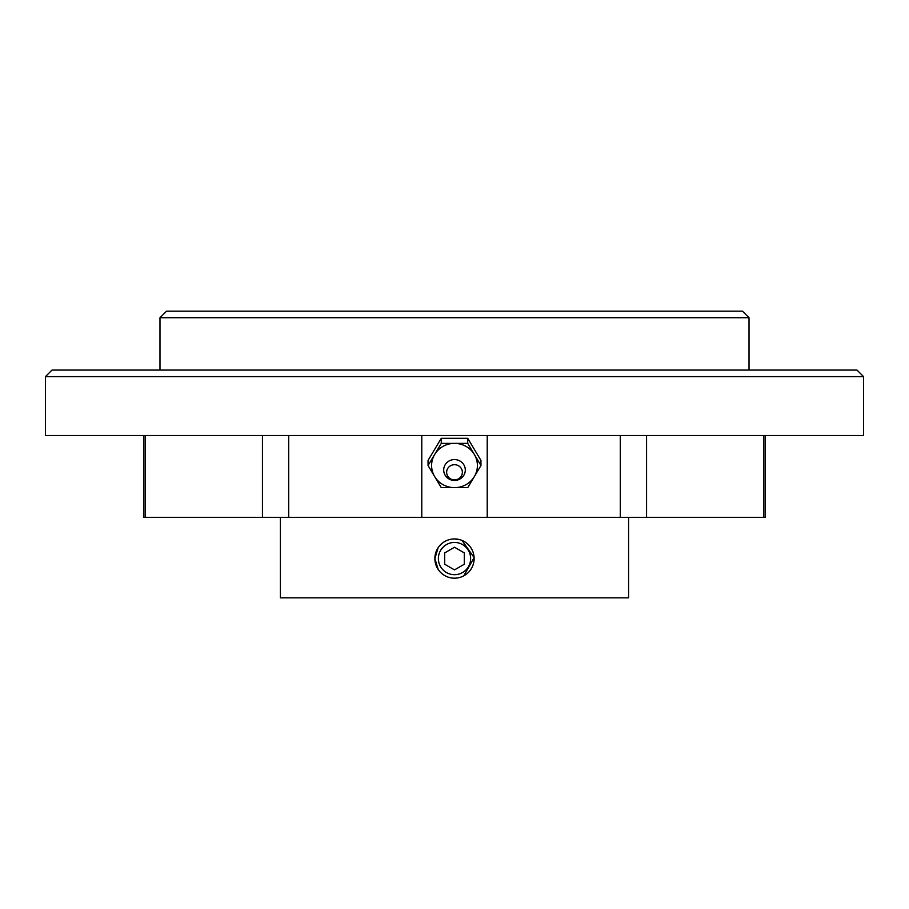 <?xml version="1.0" encoding="UTF-8"?>
<svg xmlns="http://www.w3.org/2000/svg" width="909" height="909" viewBox="0 0 909 909"><rect width="100%" height="100%" fill="white"/><g stroke="black" fill="none" stroke-linecap="round" stroke-linejoin="round"><path stroke-width="1.36" d="M487.224 435.525L487.224 517.335L421.776 517.335L421.776 435.525M763.867 435.525L763.867 517.335L620.29 517.335L620.29 435.525M288.71 435.525L288.71 517.335L143.622 517.335L143.622 435.525M280.404 517.335L280.404 597.827L628.596 597.827L628.596 517.335M454.5 542.446A16.123 16.123 0 0 1 468.465 566.625A16.123 16.123 0 0 1 440.535 566.625A16.123 16.123 0 0 1 454.5 542.446M444.683 552.899L454.5 547.229L464.317 552.899L464.317 564.228L454.5 569.898L444.683 564.228L444.683 552.899M454.5 538.923A19.634 19.634 0 0 1 471.498 568.375A19.634 19.634 0 0 1 437.502 568.375A19.634 19.634 0 0 1 454.5 538.923L460.193 539.776M462.022 540.423L474.112 557.592L463.772 575.874M438.183 569.477L434.866 558.581L438.161 547.673M288.71 517.335L421.776 517.335M165.256 435.525L863.55 435.525L863.55 376.621L45.45 376.621L45.45 435.525L165.256 435.525M763.867 517.335L765.378 517.335L765.378 435.525M487.224 517.335L620.29 517.335M749.016 317.718L159.984 317.718L166.529 311.173L742.471 311.173L749.016 317.718L749.016 370.077M159.984 317.718L159.984 370.077M45.45 376.621L51.995 370.077L857.005 370.077L863.55 376.621M480.952 465.51L480.952 460.431L467.726 438.308L441.274 438.308L428.048 460.431L428.048 465.51L434.661 476.577A22.907 22.123 180 0 0 454.5 487.644A22.907 22.123 180 0 0 474.339 476.577L480.952 465.51L467.726 443.387L467.726 438.308M441.274 443.387L434.661 454.455A22.907 22.123 180 0 0 434.661 476.577L441.274 487.644L467.726 487.644L474.339 476.577A22.907 22.123 180 0 0 474.339 454.455A22.907 22.123 180 0 0 454.5 443.387L441.274 443.387L441.274 438.308M467.726 443.387L454.5 443.387A22.907 22.123 180 0 0 434.661 454.455L428.048 465.51M454.5 459.579A10.794 10.431 180 0 0 445.149 475.225A10.794 10.431 180 0 0 463.851 475.225A10.794 10.431 180 0 0 454.5 459.579M454.5 464.704A7.851 7.59 180 0 0 447.694 476.089A7.851 7.59 180 0 0 461.306 476.089A7.851 7.59 180 0 0 454.5 464.704M646.56 517.335L646.56 435.525M262.44 517.335L262.44 435.525M145.133 435.525L145.133 517.335"/></g></svg>
